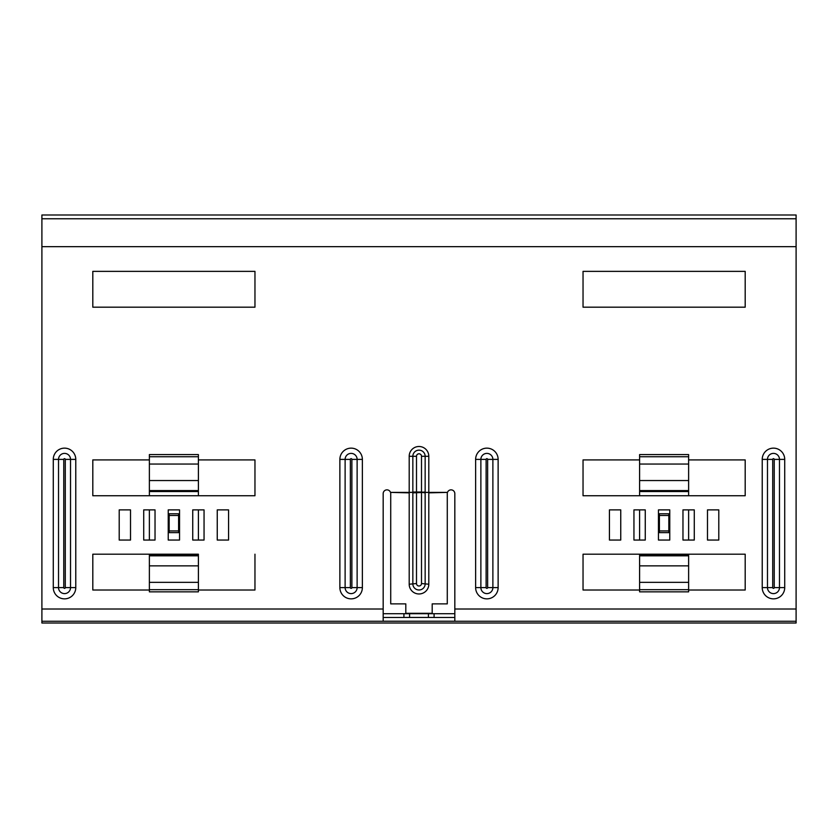 <?xml version="1.0" encoding="UTF-8"?>
<svg xmlns="http://www.w3.org/2000/svg" width="838" height="838" viewBox="0 0 838 838"><rect width="100%" height="100%" fill="white"/><g stroke="black" fill="none" stroke-linecap="round" stroke-linejoin="round"><path stroke-width="1.26" d="M454.825 617.48L434.084 617.48L434.084 613.709L383.176 613.709M403.916 613.709L403.916 617.48L383.176 617.48M454.825 613.709L434.084 613.709M409.573 617.449L409.573 613.709M428.428 617.449L428.428 613.709M254.962 307.19L254.962 271.365L92.809 271.365L92.809 307.19L254.962 307.19L92.809 307.19L92.809 271.365L254.962 271.365L254.962 307.19M583.039 307.19L583.039 271.365L745.192 271.365L745.192 307.19L583.039 307.19L745.192 307.19L745.192 271.365L583.039 271.365L583.039 307.19M228.565 509.881L228.565 540.049L217.252 540.049L217.252 509.881L228.565 509.881L217.252 509.881L217.252 540.049L228.565 540.049L228.565 509.881M707.482 509.881L707.482 540.049L718.795 540.049L718.795 509.881L707.482 509.881L718.795 509.881L718.795 540.049L707.482 540.049L707.482 509.881M694.283 509.881L688.627 509.881L688.627 540.049L694.283 540.049L694.283 509.881L694.283 540.049L682.97 540.049L682.97 509.881L694.283 509.881M583.039 554.19L583.039 590.015L639.604 590.015L583.039 590.015L583.039 554.19L745.192 554.19L688.627 554.19L688.627 591.838L639.604 591.838L639.604 554.19L583.039 554.19M745.192 590.015L745.192 554.19L745.192 590.015L688.627 590.015L745.192 590.015M609.436 540.049L620.749 540.049L620.749 509.881L609.436 509.881L609.436 540.049L609.436 509.881L620.749 509.881L620.749 540.049L609.436 540.049M633.947 540.049L639.604 540.049L639.604 509.881L633.947 509.881L633.947 540.049L633.947 509.881L645.26 509.881L645.26 540.049L633.947 540.049M745.192 495.74L688.627 495.74L688.627 490.586L639.604 490.586L639.604 495.74L583.039 495.74L583.039 459.915L639.604 459.915L583.039 459.915L583.039 495.74L745.192 495.74L745.192 459.915L745.192 495.74M688.627 459.915L745.192 459.915L688.627 459.915M198.397 509.881L204.053 509.881L204.053 540.049L198.397 540.049L198.397 509.881M143.717 509.881L149.374 509.881L149.374 540.049L143.717 540.049L143.717 509.881L143.717 540.049L155.03 540.049L155.03 509.881L143.717 509.881M119.206 509.881L130.519 509.881L130.519 540.049L119.206 540.049L119.206 509.881L119.206 540.049L130.519 540.049L130.519 509.881L119.206 509.881M254.962 495.74L254.962 459.915L198.397 459.915L254.962 459.915L254.962 495.74L92.809 495.74L149.374 495.74L149.374 454.573L198.397 454.573L198.397 495.74L254.962 495.74M92.809 459.915L92.809 495.74L92.809 459.915L149.374 459.915L92.809 459.915M198.397 589.69L198.397 554.19L92.809 554.19L92.809 590.015L149.374 590.015L92.809 590.015L92.809 554.19L149.374 554.19L149.374 591.838L198.397 591.838L198.397 589.69L149.374 589.69M254.962 554.19L254.962 590.015L198.397 590.015L254.962 590.015L254.962 554.19M405.802 612.829L405.802 603.873L405.802 613.301L432.199 613.301L432.199 603.873L432.199 612.829M447.283 492.388L447.492 492.388A3.771 3.771 0 0 1 454.825 493.634L454.825 621.209L383.176 621.209L383.176 493.634A3.771 3.771 0 0 1 390.508 492.388L409.195 492.388L409.195 456.301A9.805 9.805 0 0 1 419 446.497A9.805 9.805 0 0 1 428.805 456.301L428.805 492.388L447.283 492.388L428.805 492.859L428.805 584.233A9.805 9.731 0 0 1 419 593.964A9.805 9.731 0 0 1 409.195 584.233L409.195 492.859L390.718 492.388M179.542 540.049L179.542 509.881L168.228 509.881L168.228 540.049L179.542 540.049M204.053 540.049L204.053 509.881L192.74 509.881L192.74 540.049L204.053 540.049M658.459 540.049L658.459 509.881L669.772 509.881L669.772 540.049L658.459 540.049M796.1 609.006L796.1 246.665L41.9 246.665L41.9 623.011L796.1 623.011L796.1 609.006L454.825 609.006M432.199 603.873L447.283 603.873L447.283 492.859M405.802 603.873L390.718 603.873L390.718 492.859M425.159 492.859L421.493 492.335L428.805 492.388L425.149 492.388L425.159 583.877A6.159 6.107 0 0 1 419 589.983A6.159 6.107 0 0 1 412.841 583.877L412.841 456.301A6.159 6.159 0 0 1 419 450.153A6.159 6.159 0 0 1 425.159 456.301L425.149 492.388L421.493 492.22L425.159 492.042M412.841 492.042L416.496 492.042L416.496 456.301L416.507 492.22L409.195 492.388L416.507 492.335L416.496 583.531A2.504 2.483 180 0 0 419 586.003A2.504 2.483 180 0 0 421.504 583.531L421.504 492.503L412.841 492.859M41.9 218.76L41.9 214.989L796.1 214.989L796.1 218.76L41.9 218.76L41.9 246.665M796.1 246.665L796.1 218.76M434.084 617.449L403.916 617.449M178.599 532.633L178.599 530.946L169.171 530.946L169.171 532.633L178.599 532.633M178.599 515.464L178.599 513.778L169.171 513.778L169.171 515.464L178.599 515.464L178.599 530.946M169.171 530.946L169.171 515.464M668.829 532.633L668.829 530.946L659.401 530.946L659.401 532.633L668.829 532.633M668.829 515.464L668.829 513.778L659.401 513.778L659.401 515.464L668.829 515.464L668.829 530.946M659.401 530.946L659.401 515.464M688.627 454.594L688.627 480.541L639.604 480.541L639.604 490.586M688.627 480.541L688.627 490.586M639.604 480.541L639.604 454.573L688.627 454.573M339.872 587.606L339.872 459.392A11.25 11.25 0 0 1 351.122 448.141A11.25 11.25 0 0 1 362.372 459.392L362.372 587.606A11.25 11.25 0 0 1 351.122 598.856A11.25 11.25 0 0 1 339.872 587.606L350.368 587.606A0.754 0.754 0 0 0 351.122 588.36A0.754 0.754 0 0 0 351.876 587.606L351.876 459.392L357.124 459.392A6.002 6.002 0 0 0 351.122 453.389A6.002 6.002 0 0 0 345.12 459.392L345.12 587.606A6.002 6.002 0 0 0 351.122 593.608A6.002 6.002 0 0 0 357.124 587.606L362.372 587.606A11.25 11.25 0 0 1 351.122 598.856M486.878 598.856A11.25 11.25 0 0 0 498.128 587.606L498.128 459.392A11.25 11.25 0 0 0 486.878 448.141A11.25 11.25 0 0 0 475.628 459.392L475.628 587.606A11.25 11.25 0 0 0 486.878 598.856A11.25 11.25 0 0 0 498.128 587.606L492.88 587.606A6.002 6.002 0 0 1 486.878 593.608A6.002 6.002 0 0 1 480.876 587.606L486.124 587.606L486.124 459.392A0.754 0.754 0 0 1 486.878 458.637A0.754 0.754 0 0 1 487.632 459.392L492.88 459.392L492.88 587.606L487.632 587.606A0.754 0.754 0 0 1 486.878 588.36A0.754 0.754 0 0 1 486.124 587.606L486.124 459.392L475.628 459.392M784.724 587.606L774.228 587.606A0.754 0.754 0 0 1 773.474 588.36A0.754 0.754 0 0 1 772.72 587.606L772.72 459.392A0.754 0.754 0 0 1 773.474 458.637A0.754 0.754 0 0 1 774.228 459.392L779.476 459.392L779.476 587.606A6.002 6.002 0 0 1 773.474 593.608A6.002 6.002 0 0 1 767.472 587.606L772.72 587.606L772.72 459.392L762.224 459.392L762.224 587.606A11.25 11.25 0 0 0 773.474 598.856A11.25 11.25 0 0 0 784.724 587.606L784.724 459.392A11.25 11.25 0 0 0 773.474 448.141A11.25 11.25 0 0 0 762.224 459.392M475.628 587.606L480.876 587.606L480.876 459.392A6.002 6.002 0 0 1 486.878 453.389A6.002 6.002 0 0 1 492.88 459.392L498.128 459.392M762.224 587.606L767.472 587.606L767.472 459.392A6.002 6.002 0 0 1 773.474 453.389A6.002 6.002 0 0 1 779.476 459.392L784.724 459.392M351.876 459.392A0.754 0.754 0 0 0 351.122 458.637A0.754 0.754 0 0 0 350.368 459.392L350.368 587.606M65.28 459.392L70.528 459.392A6.002 6.002 0 0 0 64.526 453.389A6.002 6.002 0 0 0 58.524 459.392L58.524 587.606L63.772 587.606A0.754 0.754 0 0 0 64.526 588.36A0.754 0.754 0 0 0 65.28 587.606L65.28 459.392A0.754 0.754 0 0 0 64.526 458.637A0.754 0.754 0 0 0 63.772 459.392L63.772 587.606M58.524 587.606A6.002 6.002 0 0 0 64.526 593.608A6.002 6.002 0 0 0 70.528 587.606L75.776 587.606A11.25 11.25 0 0 1 64.526 598.856A11.25 11.25 0 0 1 53.276 587.606L58.524 587.606M416.496 583.531L409.195 584.233M428.805 584.233L421.504 583.531M53.276 587.606L53.276 459.392A11.25 11.25 0 0 1 64.526 448.141A11.25 11.25 0 0 1 75.776 459.392L75.776 587.606M383.176 609.006L41.9 609.006M416.496 492.042L421.504 492.042L421.504 456.301L428.805 456.301M421.504 456.301A2.504 2.504 0 0 0 419 453.798A2.504 2.504 0 0 0 416.496 456.301L409.195 456.301M65.28 587.606L70.528 587.606L70.528 459.392L75.776 459.392M53.276 459.392L63.772 459.392M351.876 587.606L357.124 587.606L357.124 459.392L362.372 459.392M339.872 459.392L350.368 459.392M774.228 459.392L774.228 587.606M487.632 459.392L487.632 587.606M796.1 621.251L41.9 621.251M198.397 582.358L149.374 582.358M198.397 555.824L149.374 555.824M198.397 565.87L149.374 565.87M198.397 490.586L149.374 490.586M198.397 480.541L149.374 480.541M198.397 464.053L149.374 464.053M198.397 456.731L149.374 456.731M688.627 582.358L639.604 582.358M688.627 555.824L639.604 555.824M688.627 565.87L639.604 565.87M688.627 589.69L639.604 589.69M688.627 464.053L639.604 464.053M688.627 456.731L639.604 456.731M198.397 554.882L149.374 554.882M149.374 491.529L198.397 491.529M688.627 554.882L639.604 554.882M639.604 491.529L688.627 491.529"/></g></svg>
